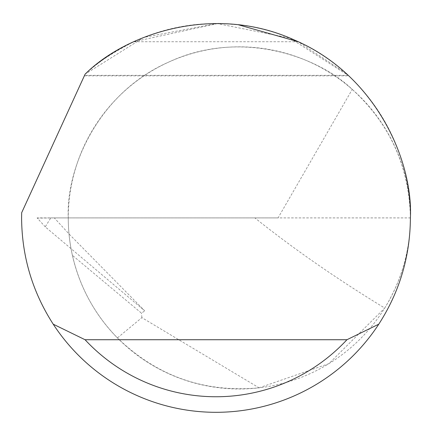 <?xml version="1.0" encoding="UTF-8"?>
<svg xmlns="http://www.w3.org/2000/svg" width="432" height="432" viewBox="0 0 432 432"><rect width="100%" height="100%" fill="white"/><g stroke="black" fill="none" stroke-linecap="round" stroke-linejoin="round"><path stroke-width="0.32" stroke-dasharray="2.16 1.62" d="M84.569 75.346L85.104 74.18L84.569 75.346L348.165 75.346L289.78 38.054L216.864 23.512L143.818 37.406L85.104 74.18L21.67 212.722A194.4 194.4 0 0 0 216 412.306A194.4 194.4 0 0 0 294.565 40.09A194.4 194.4 0 0 0 85.104 74.18C95.191 64.071 111.429 53.255 133.812 41.737L217.733 23.517M222.874 23.63L238.55 24.818M133.812 41.737L298.188 41.737L345.74 73.138M50.809 217.906L278.051 217.906L352.247 89.397C315.792 54.292 238.086 29.614 168.799 62.051C98.701 92.686 65.945 167.351 68.256 217.906A171.072 171.072 0 0 1 239.328 46.834A171.072 171.072 0 0 1 410.4 217.906A171.072 171.072 0 0 1 239.328 388.978A171.072 171.072 0 0 1 68.256 217.906L54.313 217.906L69.012 233.96L144.725 310.851L45.236 226.849L50.809 217.906L37.152 217.906L45.236 226.849M352.247 89.397C389.993 123.925 409.379 166.763 410.4 217.906C410.211 250.339 401.652 280.39 384.723 308.054C337.003 279.029 293.722 248.983 254.88 217.906M117.423 337.927C157 376.229 204.212 392.866 259.06 387.839L141.88 317.644L117.423 337.927C94.721 314.593 79.715 287.069 72.403 255.344L141.518 313.2L144.725 310.851M141.88 317.644L141.518 313.2M72.403 255.344A171.072 171.072 0 0 1 68.256 217.906L410.4 217.906M54.313 217.906L37.152 218.138M259.06 387.839L328.914 363.647L384.723 308.054M84.343 75.843L348.7 75.843"/><path stroke-width="0.65" d="M85.104 74.18C125.89 33.383 214.65 3.548 294.565 40.09C375.397 74.574 413.1 160.283 410.4 217.906C410.146 256.392 399.605 291.816 378.783 324.178A194.4 194.4 0 0 1 53.217 324.178C32.395 291.816 21.854 256.392 21.6 217.906L21.67 212.722L85.104 74.18M217.733 23.517L222.874 23.63M238.55 24.818L298.188 41.737M345.74 73.138L348.165 75.346M53.217 324.178L85.061 339.73L346.939 339.73L378.783 324.178M85.061 339.73A178.848 178.848 0 0 0 346.939 339.73"/></g></svg>
